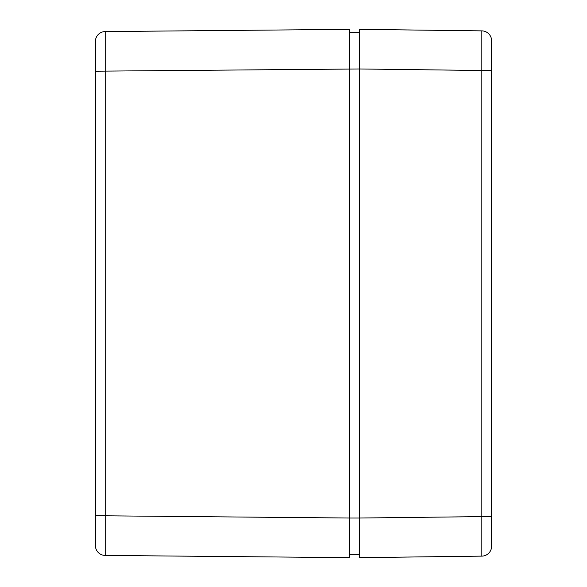 <?xml version="1.0" encoding="UTF-8"?>
<svg xmlns="http://www.w3.org/2000/svg" width="587" height="587" viewBox="0 0 587 587"><rect width="100%" height="100%" fill="white"/><g stroke="black" fill="none" stroke-linecap="round" stroke-linejoin="round"><path stroke-width="0.88" d="M491.613 541.801L491.613 40.782L491.613 70.499L481.832 70.499L481.832 556.124A9.906 9.906 0 0 0 491.613 546.218L491.613 516.501L359.538 518.028L359.538 557.65L481.832 556.124A9.906 9.906 0 0 0 491.613 546.218A9.906 9.906 0 0 1 481.832 556.124M349.632 554.348L359.538 554.348L359.538 29.35L481.832 30.876A9.906 9.906 0 0 1 491.613 40.782A9.906 9.906 0 0 0 481.832 30.876L481.832 70.499L359.538 68.972L359.538 32.652L349.632 32.652M105.205 555.427A9.906 9.906 0 0 1 95.388 545.521A9.906 9.906 0 0 0 105.205 555.427L105.205 515.804L95.388 515.804L95.388 545.521A9.906 9.906 0 0 0 105.205 555.427L349.632 557.65L349.632 518.028L105.205 515.804L105.205 31.573A9.906 9.906 0 0 0 95.388 41.479L95.388 515.804M105.205 31.573A9.906 9.906 0 0 0 95.388 41.479A9.906 9.906 0 0 1 105.205 31.573L349.632 29.35L349.632 518.028L359.538 518.028M481.832 30.876A9.906 9.906 0 0 1 491.613 40.782M359.538 68.972L95.388 71.196"/></g></svg>
